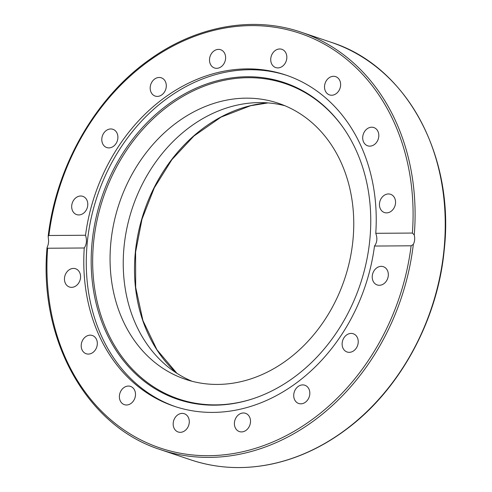 <?xml version="1.0" encoding="UTF-8"?>
<svg xmlns="http://www.w3.org/2000/svg" width="492" height="492" viewBox="0 0 492 492"><rect width="100%" height="100%" fill="white"/><g stroke="black" fill="none" stroke-linecap="round" stroke-linejoin="round"><path stroke-width="0.74" d="M271.75 54.87A9.631 7.86 108.6 0 1 281.861 49.311A9.631 7.86 108.6 0 1 285.815 62.017A9.631 7.86 108.6 0 1 275.711 67.57A9.631 7.86 108.6 0 1 271.75 54.87M327.586 79.114A9.631 7.86 108.6 0 1 335.655 76.641A9.631 7.86 108.6 0 1 337.567 92.428A9.631 7.86 108.6 0 1 329.505 94.901A9.631 7.86 108.6 0 1 327.586 79.114M368.563 127.957A9.631 7.86 108.6 0 1 373.834 127.551A9.631 7.86 108.6 0 1 378.803 136.063A9.631 7.86 108.6 0 1 372.942 145.404A9.631 7.86 108.6 0 1 367.678 145.804A9.631 7.86 108.6 0 1 362.709 137.293A9.631 7.86 108.6 0 1 368.563 127.957M388.452 193.953A9.631 7.86 108.6 0 1 390.58 194.291A9.631 7.86 108.6 0 1 395.304 204.654A9.631 7.86 108.6 0 1 386.558 212.882A9.631 7.86 108.6 0 1 384.43 212.544A9.631 7.86 108.6 0 1 379.707 202.175A9.631 7.86 108.6 0 1 388.452 193.953M384.215 267.058A9.631 7.86 108.6 0 1 387.53 278.866A9.631 7.86 108.6 0 1 377.204 284.948A9.631 7.86 108.6 0 1 376.343 284.585A9.631 7.86 108.6 0 1 373.022 272.783A9.631 7.86 108.6 0 1 383.342 266.689A9.631 7.86 108.6 0 1 384.215 267.058M356.503 336.141A9.631 7.86 108.6 0 1 356.602 347.61A9.631 7.86 108.6 0 1 347.1 352.001A9.631 7.86 108.6 0 1 343.846 349.603A9.631 7.86 108.6 0 1 343.748 338.133A9.631 7.86 108.6 0 1 353.25 333.748A9.631 7.86 108.6 0 1 356.503 336.141M309.529 390.691A9.631 7.86 108.6 0 1 307.131 400.605A9.631 7.86 108.6 0 1 298.699 403.489A9.631 7.86 108.6 0 1 294.019 398.034A9.631 7.86 108.6 0 1 296.418 388.114A9.631 7.86 108.6 0 1 304.849 385.236A9.631 7.86 108.6 0 1 309.529 390.691M250.459 422.394A9.631 7.86 108.6 0 1 239.376 431.576A9.631 7.86 108.6 0 1 234.45 422.505A9.631 7.86 108.6 0 1 245.526 413.317A9.631 7.86 108.6 0 1 250.459 422.394M188.264 426.429A9.631 7.86 108.6 0 1 178.159 431.988A9.631 7.86 108.6 0 1 174.199 419.282A9.631 7.86 108.6 0 1 184.309 413.729A9.631 7.86 108.6 0 1 188.264 426.429M132.434 402.185A9.631 7.86 108.6 0 1 124.365 404.658A9.631 7.86 108.6 0 1 122.447 388.871A9.631 7.86 108.6 0 1 130.515 386.398A9.631 7.86 108.6 0 1 132.434 402.185M91.45 353.348A9.631 7.86 108.6 0 1 86.186 353.748A9.631 7.86 108.6 0 1 81.217 345.236A9.631 7.86 108.6 0 1 87.072 335.895A9.631 7.86 108.6 0 1 92.336 335.495A9.631 7.86 108.6 0 1 97.311 344.006A9.631 7.86 108.6 0 1 91.45 353.348M71.568 287.353A9.631 7.86 108.6 0 1 69.434 287.008A9.631 7.86 108.6 0 1 64.71 276.645A9.631 7.86 108.6 0 1 73.456 268.417A9.631 7.86 108.6 0 1 75.59 268.755A9.631 7.86 108.6 0 1 80.313 279.124A9.631 7.86 108.6 0 1 71.568 287.353M75.805 214.248A9.631 7.86 108.6 0 1 72.484 202.433A9.631 7.86 108.6 0 1 82.816 196.351A9.631 7.86 108.6 0 1 83.677 196.714A9.631 7.86 108.6 0 1 86.998 208.516A9.631 7.86 108.6 0 1 76.678 214.61A9.631 7.86 108.6 0 1 75.805 214.248M103.517 145.158A9.631 7.86 108.6 0 1 103.412 133.689A9.631 7.86 108.6 0 1 112.92 129.298A9.631 7.86 108.6 0 1 116.174 131.696A9.631 7.86 108.6 0 1 116.272 143.166A9.631 7.86 108.6 0 1 106.764 147.557A9.631 7.86 108.6 0 1 103.517 145.158M150.484 90.614A9.631 7.86 108.6 0 1 152.883 80.694A9.631 7.86 108.6 0 1 161.321 77.81A9.631 7.86 108.6 0 1 166.001 83.265A9.631 7.86 108.6 0 1 163.602 93.185A9.631 7.86 108.6 0 1 155.165 96.069A9.631 7.86 108.6 0 1 150.484 90.614M209.561 58.905A9.631 7.86 108.6 0 1 220.637 49.723A9.631 7.86 108.6 0 1 225.57 58.8A9.631 7.86 108.6 0 1 214.494 67.982A9.631 7.86 108.6 0 1 209.561 58.905M192.077 381.282A145.632 118.855 108.6 0 1 124.07 246.541A145.632 118.855 108.6 0 1 284.917 105.737M110.897 242.101A145.632 118.855 108.6 0 1 278.411 103.283A145.632 118.855 108.6 0 1 344.548 279.241A145.632 118.855 108.6 0 1 185.416 379.301A145.632 118.855 108.6 0 1 110.897 242.101M374.492 246.049C377.136 242.507 377.561 238.257 375.765 233.306L412.388 233.06L414.258 234.967C415.057 238.472 414.744 241.621 413.317 244.413L411.115 245.803L374.492 246.049A174.758 142.625 108.6 0 1 212.864 412.407A174.758 142.625 108.6 0 1 174.211 406.263A174.758 142.625 108.6 0 1 84.255 247.993L47.632 248.239L47.029 247.74L48.179 244.629L48.64 241.394L48.179 236.234L48.899 235.496L85.528 235.256C87.072 240.207 86.647 244.45 84.255 247.993M175.453 406.669A174.758 142.625 108.6 0 1 97.33 195.945A174.758 142.625 108.6 0 1 287.045 75.467M85.528 235.256A174.758 142.625 108.6 0 1 285.809 75.042A174.758 142.625 108.6 0 1 375.765 233.306M214.573 405.174A167.077 136.358 108.6 0 1 109.95 176.831A167.077 136.358 108.6 0 1 343.145 127.539A167.077 136.358 108.6 0 1 251.627 399.166A167.077 136.358 108.6 0 1 214.573 405.174M252.064 399.024A166.444 135.841 108.6 0 1 215.588 404.879A166.444 135.841 108.6 0 1 111.254 177.63A166.444 135.841 108.6 0 1 343.41 127.92M267.759 102.89A151.136 123.351 -71.4 0 0 135.368 251.916A151.136 123.351 -71.4 0 0 176.696 373.164M48.899 235.496A218.811 178.578 108.6 0 1 251.473 25.602A218.811 178.578 108.6 0 1 412.388 233.06M414.258 234.967A220.256 179.758 -71.4 0 0 301.129 32.189C253.306 15.756 197.12 25.738 150.626 58.837C96.088 96.703 56.383 165.472 48.179 236.234M443.981 249.85A220.256 179.758 108.6 0 1 190.632 459.805C216.634 468.464 243.657 469.885 271.695 464.067C298.767 458.273 324.259 446.238 348.176 427.972C400.648 388.243 437.696 319.579 444.221 250.004C454.94 155.546 406.355 66.02 331.282 42.349A220.256 179.758 108.6 0 1 443.981 249.85M190.632 459.805L160.472 449.645A220.256 179.758 -71.4 0 0 413.317 244.413M411.115 245.803A218.811 178.578 108.6 0 1 208.547 455.697A218.811 178.578 108.6 0 1 47.632 248.239M176.892 373.293L156.948 349.763L142.932 320.563L135.675 287.365L135.601 252.07L141.997 219.168L154.291 187.852L171.88 159.672L193.891 136.038L221.105 117.071L250.563 105.731L267.999 102.908M331.282 42.349L301.129 32.189M47.029 247.74C38.683 340.181 87.01 426.392 160.472 449.645"/></g></svg>
